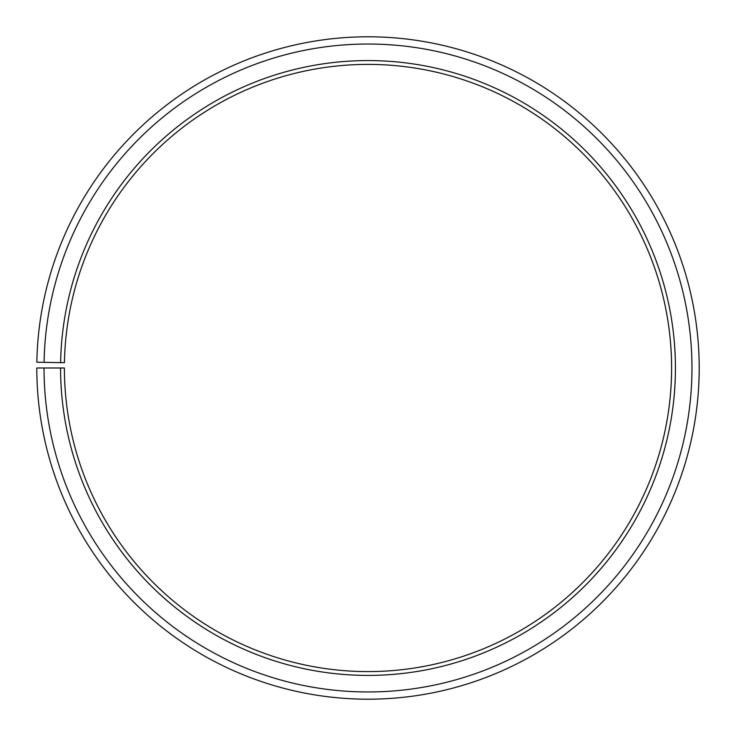 <?xml version="1.0" encoding="UTF-8"?>
<svg xmlns="http://www.w3.org/2000/svg" width="736" height="736" viewBox="0 0 736 736"><rect width="100%" height="100%" fill="white"/><g stroke="black" fill="none" stroke-linecap="round" stroke-linejoin="round"><path stroke-width="1.1" d="M671.6 367.991A303.6 303.6 0 0 0 370.65 64.409A303.6 303.6 0 0 0 64.446 362.692L60.619 362.627A307.427 307.427 0 0 1 370.686 60.582A307.427 307.427 0 0 1 675.427 367.991A307.427 307.427 0 0 1 368 675.418A307.427 307.427 0 0 1 60.573 367.991L64.4 367.991A303.6 303.6 0 0 0 368 671.591A303.6 303.6 0 0 0 671.6 367.991M44.086 362.342L36.846 362.213A331.2 331.2 0 0 1 370.889 36.809A331.2 331.2 0 0 1 699.2 367.991A331.2 331.2 0 0 1 368 699.191A331.2 331.2 0 0 1 36.8 367.991L44.031 367.991A323.969 323.969 0 0 0 368 691.96A323.969 323.969 0 0 0 691.969 367.991A323.969 323.969 0 0 0 370.824 44.04A323.969 323.969 0 0 0 44.086 362.342L60.619 362.627M44.031 367.991L60.573 367.991"/></g></svg>

